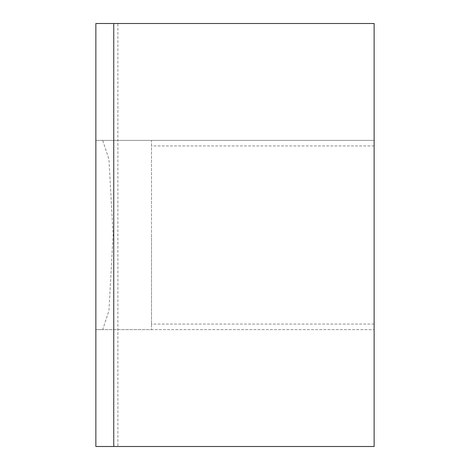 <?xml version="1.0" encoding="UTF-8"?>
<svg xmlns="http://www.w3.org/2000/svg" width="470" height="470" viewBox="0 0 470 470"><rect width="100%" height="100%" fill="white"/><g stroke="black" fill="none" stroke-linecap="round" stroke-linejoin="round"><path stroke-width="0.35" stroke-dasharray="2.35 1.76" d="M117.876 446.5L95.856 446.5L95.856 329.617L151.51 329.617L151.51 140.383L95.856 140.383L95.856 23.5L374.144 23.5L374.144 446.5L95.856 446.5L117.876 446.5L117.876 23.5L95.856 23.5L117.876 23.5M151.51 235L151.51 324.053L151.51 235M374.144 235L374.144 324.053L374.144 235M95.856 446.5L95.856 329.617L102.707 329.617L108.946 310.694L113.106 235L108.946 159.307L102.707 140.383L95.856 140.383L95.856 23.5M102.707 140.383L374.144 140.383L151.51 140.383L151.51 329.617L374.144 329.617L374.144 140.383L374.144 329.617L102.707 329.617M374.144 145.947L151.51 145.947M374.144 324.053L151.51 324.053"/><path stroke-width="0.7" d="M95.856 446.5L95.856 23.5L113.752 23.5L113.752 446.5L95.856 446.5M113.752 446.5L374.144 446.5L374.144 23.5L113.752 23.5"/></g></svg>
